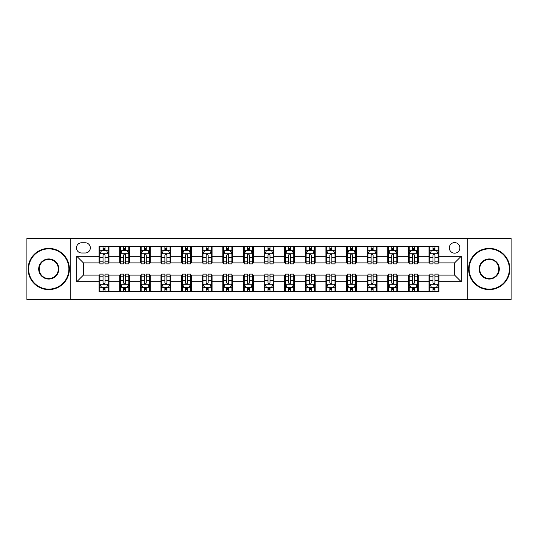 <?xml version="1.0" encoding="UTF-8"?>
<svg xmlns="http://www.w3.org/2000/svg" width="538" height="538" viewBox="0 0 538 538"><rect width="100%" height="100%" fill="white"/><g stroke="black" fill="none" stroke-linecap="round" stroke-linejoin="round"><path stroke-width="0.81" d="M454.597 242.604A5.279 5.279 0 0 0 449.317 247.883A5.279 5.279 0 0 0 454.597 253.163A5.279 5.279 0 0 0 459.876 247.883A5.279 5.279 0 0 0 454.597 242.604M467.791 299.518L511.1 299.518L511.1 238.482L467.791 238.482L467.791 299.518L70.209 299.518L70.209 238.482L26.9 238.482L26.9 299.518L70.209 299.518M81.588 252.994L85.219 252.994A5.111 5.111 0 0 0 90.33 247.883A5.111 5.111 0 0 0 85.219 242.766L81.588 242.766A5.111 5.111 0 0 0 76.477 247.883A5.111 5.111 0 0 0 81.588 252.994M467.791 238.482L70.209 238.482M99.079 281.704L76.806 281.704L76.806 256.296L99.079 256.296L99.079 262.894L83.403 262.894L83.403 275.106L99.079 275.106L99.079 291.683L438.921 291.683L438.921 275.106L454.597 275.106L454.597 262.894L438.921 262.894L438.921 256.296L461.194 256.296L461.194 281.704L438.921 281.704M438.921 256.296L438.921 246.317L99.079 246.317L99.079 256.296M429.028 246.317L429.028 262.894L429.849 262.894M432.982 262.894L434.966 262.894M438.1 262.894L438.921 262.894M429.028 262.894L417.475 262.894M408.403 246.317L408.403 262.894L409.23 262.894M412.364 262.894L414.341 262.894M408.403 262.894L396.856 262.894M387.784 246.317L387.784 262.894L388.604 262.894M391.738 262.894L393.722 262.894M387.784 262.894L376.23 262.894M367.158 246.317L367.158 262.894L367.985 262.894M371.119 262.894L373.096 262.894M367.158 262.894L355.611 262.894M346.539 246.317L346.539 262.894L347.36 262.894M350.5 262.894L352.477 262.894M346.539 262.894L334.992 262.894M325.914 246.317L325.914 262.894L326.741 262.894M329.875 262.894L331.859 262.894M325.914 262.894L314.367 262.894M305.295 246.317L305.295 262.894L306.122 262.894M309.256 262.894L311.233 262.894M305.295 262.894L293.748 262.894M284.669 246.317L284.669 262.894L285.496 262.894M288.63 262.894L290.614 262.894M284.669 262.894L273.122 262.894M264.05 246.317L264.05 262.894L264.878 262.894M268.011 262.894L269.989 262.894M264.05 262.894L252.504 262.894M243.432 246.317L243.432 262.894L244.252 262.894M247.386 262.894L249.37 262.894M243.432 262.894L231.878 262.894M222.806 246.317L222.806 262.894L223.633 262.894M226.767 262.894L228.744 262.894M222.806 262.894L211.259 262.894M202.187 246.317L202.187 262.894L203.008 262.894M206.141 262.894L208.125 262.894M202.187 262.894L190.64 262.894M181.562 246.317L181.562 262.894L182.389 262.894M185.523 262.894L187.5 262.894M181.562 262.894L170.015 262.894M160.943 246.317L160.943 262.894L161.77 262.894M164.904 262.894L166.881 262.894M160.943 262.894L149.396 262.894M140.317 246.317L140.317 262.894L141.144 262.894M144.278 262.894L146.262 262.894M140.317 262.894L128.77 262.894M119.698 246.317L119.698 262.894L120.525 262.894M123.659 262.894L125.636 262.894M119.698 262.894L108.151 262.894M99.079 262.894L99.9 262.894M103.034 262.894L105.018 262.894M99.079 275.106L99.9 275.106M103.034 275.106L105.018 275.106M108.151 275.106L108.972 275.106L108.972 291.683M120.525 275.106L108.972 275.106M123.659 275.106L125.636 275.106M128.77 275.106L129.597 275.106L129.597 291.683M141.144 275.106L129.597 275.106M144.278 275.106L146.262 275.106M149.396 275.106L150.216 275.106L150.216 291.683M161.77 275.106L150.216 275.106M164.904 275.106L166.881 275.106M170.015 275.106L170.842 275.106L170.842 291.683M182.389 275.106L170.842 275.106M185.523 275.106L187.5 275.106M190.64 275.106L191.461 275.106L191.461 291.683M203.008 275.106L191.461 275.106M206.141 275.106L208.125 275.106M211.259 275.106L212.086 275.106L212.086 291.683M223.633 275.106L212.086 275.106M226.767 275.106L228.744 275.106M231.878 275.106L232.705 275.106L232.705 291.683M244.252 275.106L232.705 275.106M247.386 275.106L249.37 275.106M252.504 275.106L253.331 275.106L253.331 291.683M264.878 275.106L253.331 275.106M268.011 275.106L269.989 275.106M273.122 275.106L273.95 275.106L273.95 291.683M285.496 275.106L273.95 275.106M288.63 275.106L290.614 275.106M293.748 275.106L294.568 275.106L294.568 291.683M306.122 275.106L294.568 275.106M309.256 275.106L311.233 275.106M314.367 275.106L315.194 275.106L315.194 291.683M326.741 275.106L315.194 275.106M329.875 275.106L331.859 275.106M334.992 275.106L335.813 275.106L335.813 291.683M347.36 275.106L335.813 275.106M350.5 275.106L352.477 275.106M355.611 275.106L356.438 275.106L356.438 291.683M367.985 275.106L356.438 275.106M371.119 275.106L373.096 275.106M376.23 275.106L377.057 275.106L377.057 291.683M388.604 275.106L377.057 275.106M391.738 275.106L393.722 275.106M396.856 275.106L397.683 275.106L397.683 291.683M409.23 275.106L397.683 275.106M412.364 275.106L414.341 275.106M417.475 275.106L418.302 275.106L418.302 291.683M429.849 275.106L418.302 275.106M432.982 275.106L434.966 275.106M438.1 275.106L438.921 275.106M108.972 246.317L108.972 262.894M99.079 250.439L99.9 250.439M103.034 250.439L105.018 250.439M108.151 250.439L108.972 250.439M99.079 287.561L99.9 287.561M103.034 287.561L105.018 287.561M108.151 287.561L108.972 287.561M119.698 275.106L119.698 291.683M129.597 246.317L129.597 262.894M119.698 250.439L120.525 250.439M123.659 250.439L125.636 250.439M128.77 250.439L129.597 250.439M119.698 287.561L120.525 287.561M123.659 287.561L125.636 287.561M128.77 287.561L129.597 287.561M140.317 275.106L140.317 291.683M140.317 287.561L141.144 287.561M144.278 287.561L146.262 287.561M149.396 287.561L150.216 287.561M150.216 246.317L150.216 262.894M140.317 250.439L141.144 250.439M144.278 250.439L146.262 250.439M149.396 250.439L150.216 250.439M160.943 275.106L160.943 291.683M160.943 287.561L161.77 287.561M164.904 287.561L166.881 287.561M170.015 287.561L170.842 287.561M170.842 246.317L170.842 262.894M160.943 250.439L161.77 250.439M164.904 250.439L166.881 250.439M170.015 250.439L170.842 250.439M181.562 275.106L181.562 291.683M181.562 287.561L182.389 287.561M185.523 287.561L187.5 287.561M190.64 287.561L191.461 287.561M191.461 246.317L191.461 262.894M181.562 250.439L182.389 250.439M185.523 250.439L187.5 250.439M190.64 250.439L191.461 250.439M202.187 275.106L202.187 291.683M202.187 287.561L203.008 287.561M206.141 287.561L208.125 287.561M211.259 287.561L212.086 287.561M212.086 246.317L212.086 262.894M202.187 250.439L203.008 250.439M206.141 250.439L208.125 250.439M211.259 250.439L212.086 250.439M222.806 275.106L222.806 291.683M222.806 287.561L223.633 287.561M226.767 287.561L228.744 287.561M231.878 287.561L232.705 287.561M232.705 246.317L232.705 262.894M222.806 250.439L223.633 250.439M226.767 250.439L228.744 250.439M231.878 250.439L232.705 250.439M243.432 275.106L243.432 291.683M243.432 287.561L244.252 287.561M247.386 287.561L249.37 287.561M252.504 287.561L253.331 287.561M253.331 246.317L253.331 262.894M243.432 250.439L244.252 250.439M247.386 250.439L249.37 250.439M252.504 250.439L253.331 250.439M264.05 275.106L264.05 291.683M264.05 287.561L264.878 287.561M268.011 287.561L269.989 287.561M273.122 287.561L273.95 287.561M273.95 246.317L273.95 262.894M264.05 250.439L264.878 250.439M268.011 250.439L269.989 250.439M273.122 250.439L273.95 250.439M284.669 275.106L284.669 291.683M284.669 287.561L285.496 287.561M288.63 287.561L290.614 287.561M293.748 287.561L294.568 287.561M294.568 246.317L294.568 262.894M284.669 250.439L285.496 250.439M288.63 250.439L290.614 250.439M293.748 250.439L294.568 250.439M305.295 275.106L305.295 291.683M305.295 287.561L306.122 287.561M309.256 287.561L311.233 287.561M314.367 287.561L315.194 287.561M315.194 246.317L315.194 262.894M305.295 250.439L306.122 250.439M309.256 250.439L311.233 250.439M314.367 250.439L315.194 250.439M325.914 275.106L325.914 291.683M325.914 287.561L326.741 287.561M329.875 287.561L331.859 287.561M334.992 287.561L335.813 287.561M335.813 246.317L335.813 262.894M325.914 250.439L326.741 250.439M329.875 250.439L331.859 250.439M334.992 250.439L335.813 250.439M346.539 275.106L346.539 291.683M346.539 287.561L347.36 287.561M350.5 287.561L352.477 287.561M355.611 287.561L356.438 287.561M356.438 246.317L356.438 262.894M346.539 250.439L347.36 250.439M350.5 250.439L352.477 250.439M355.611 250.439L356.438 250.439M367.158 275.106L367.158 291.683M367.158 287.561L367.985 287.561M371.119 287.561L373.096 287.561M376.23 287.561L377.057 287.561M377.057 246.317L377.057 262.894M367.158 250.439L367.985 250.439M371.119 250.439L373.096 250.439M376.23 250.439L377.057 250.439M387.784 275.106L387.784 291.683M387.784 287.561L388.604 287.561M391.738 287.561L393.722 287.561M396.856 287.561L397.683 287.561M397.683 246.317L397.683 262.894M387.784 250.439L388.604 250.439M391.738 250.439L393.722 250.439M396.856 250.439L397.683 250.439M408.403 275.106L408.403 291.683M408.403 287.561L409.23 287.561M412.364 287.561L414.341 287.561M417.475 287.561L418.302 287.561M418.302 246.317L418.302 262.894M408.403 250.439L409.23 250.439M412.364 250.439L414.341 250.439M417.475 250.439L418.302 250.439M429.028 275.106L429.028 291.683M429.028 287.561L429.849 287.561M432.982 287.561L434.966 287.561M438.1 287.561L438.921 287.561M429.028 250.439L429.849 250.439M432.982 250.439L434.966 250.439M438.1 250.439L438.921 250.439M83.403 262.894L76.806 256.296M83.403 275.106L76.806 281.704M461.194 256.296L454.597 262.894M461.194 281.704L454.597 275.106M105.018 248.462L103.034 248.462M108.151 261.818L105.018 261.818L105.018 263.889L108.151 263.889L108.151 253.822L106.497 250.52L101.554 250.52L99.9 253.822L99.9 263.889L103.034 263.889L103.034 261.818L99.9 261.818M99.9 253.822L99.9 246.317M108.151 253.822L108.151 246.317M103.034 250.52L103.034 246.317M105.018 246.317L105.018 250.52M105.018 261.818L105.018 255.059C104.359 253.788 103.699 253.788 103.034 255.059L103.034 261.818M103.034 289.538L105.018 289.538M99.9 276.182L103.034 276.182L103.034 274.111L99.9 274.111L99.9 284.178L101.554 287.48L106.497 287.48L108.151 284.178L108.151 274.111L105.018 274.111L105.018 276.182L108.151 276.182M108.151 284.178L108.151 291.683M99.9 284.178L99.9 291.683M105.018 287.48L105.018 291.683M103.034 291.683L103.034 287.48M103.034 276.182L103.034 282.941C103.693 284.212 104.352 284.212 105.018 282.941L105.018 276.182M125.636 248.462L123.659 248.462M128.77 261.818L125.636 261.818L125.636 263.889L128.77 263.889L128.77 253.822L127.123 250.52L122.173 250.52L120.525 253.822L120.525 263.889L123.659 263.889L123.659 261.818L120.525 261.818M120.525 253.822L120.525 246.317M128.77 253.822L128.77 246.317M123.659 250.52L123.659 246.317M125.636 246.317L125.636 250.52M125.636 261.818L125.636 255.059C124.977 253.788 124.318 253.788 123.659 255.059L123.659 261.818M146.262 248.462L144.278 248.462M149.396 261.818L146.262 261.818L146.262 263.889L149.396 263.889L149.396 253.822L147.742 250.52L142.792 250.52L141.144 253.822L141.144 263.889L144.278 263.889L144.278 261.818L141.144 261.818M141.144 253.822L141.144 246.317M149.396 253.822L149.396 246.317M144.278 250.52L144.278 246.317M146.262 246.317L146.262 250.52M146.262 261.818L146.262 255.059C145.603 253.788 144.937 253.788 144.278 255.059L144.278 261.818M166.881 248.462L164.904 248.462M170.015 261.818L166.881 261.818L166.881 263.889L170.015 263.889L170.015 253.822L168.367 250.52L163.417 250.52L161.77 253.822L161.77 263.889L164.904 263.889L164.904 261.818L161.77 261.818M161.77 253.822L161.77 246.317M170.015 253.822L170.015 246.317M164.904 250.52L164.904 246.317M166.881 246.317L166.881 250.52M166.881 261.818L166.881 255.059C166.222 253.788 165.563 253.788 164.904 255.059L164.904 261.818M123.659 289.538L125.636 289.538M120.525 276.182L123.659 276.182L123.659 274.111L120.525 274.111L120.525 284.178L122.173 287.48L127.123 287.48L128.77 284.178L128.77 274.111L125.636 274.111L125.636 276.182L128.77 276.182M128.77 284.178L128.77 291.683M120.525 284.178L120.525 291.683M125.636 287.48L125.636 291.683M123.659 291.683L123.659 287.48M123.659 276.182L123.659 282.941C124.318 284.212 124.977 284.212 125.636 282.941L125.636 276.182M144.278 289.538L146.262 289.538M141.144 276.182L144.278 276.182L144.278 274.111L141.144 274.111L141.144 284.178L142.792 287.48L147.742 287.48L149.396 284.178L149.396 274.111L146.262 274.111L146.262 276.182L149.396 276.182M149.396 284.178L149.396 291.683M141.144 284.178L141.144 291.683M146.262 287.48L146.262 291.683M144.278 291.683L144.278 287.48M144.278 276.182L144.278 282.941C144.937 284.212 145.596 284.212 146.262 282.941L146.262 276.182M164.904 289.538L166.881 289.538M161.77 276.182L164.904 276.182L164.904 274.111L161.77 274.111L161.77 284.178L163.417 287.48L168.367 287.48L170.015 284.178L170.015 274.111L166.881 274.111L166.881 276.182L170.015 276.182M170.015 284.178L170.015 291.683M161.77 284.178L161.77 291.683M166.881 287.48L166.881 291.683M164.904 291.683L164.904 287.48M164.904 276.182L164.904 282.941C165.563 284.212 166.222 284.212 166.881 282.941L166.881 276.182M187.5 248.462L185.523 248.462M190.64 261.818L187.5 261.818L187.5 263.889L190.64 263.889L190.64 253.822L188.986 250.52L184.036 250.52L182.389 253.822L182.389 263.889L185.523 263.889L185.523 261.818L182.389 261.818M182.389 253.822L182.389 246.317M190.64 253.822L190.64 246.317M185.523 250.52L185.523 246.317M187.5 246.317L187.5 250.52M187.5 261.818L187.5 255.059C186.841 253.788 186.182 253.788 185.523 255.059L185.523 261.818M185.523 289.538L187.5 289.538M182.389 276.182L185.523 276.182L185.523 274.111L182.389 274.111L182.389 284.178L184.036 287.48L188.986 287.48L190.64 284.178L190.64 274.111L187.5 274.111L187.5 276.182L190.64 276.182M190.64 284.178L190.64 291.683M182.389 284.178L182.389 291.683M187.5 287.48L187.5 291.683M185.523 291.683L185.523 287.48M185.523 276.182L185.523 282.941C186.182 284.212 186.841 284.212 187.5 282.941L187.5 276.182M48.756 248.872A20.128 20.128 0 0 0 28.635 269A20.128 20.128 0 0 0 48.756 289.128A20.128 20.128 0 0 0 68.884 269A20.128 20.128 0 0 0 48.756 248.872M48.756 289.619A20.619 20.619 0 0 1 28.137 269A20.619 20.619 0 0 1 48.756 248.381A20.619 20.619 0 0 1 69.382 269A20.619 20.619 0 0 1 48.756 289.619M48.756 258.939A10.061 10.061 0 0 1 58.824 269A10.061 10.061 0 0 1 48.756 279.061A10.061 10.061 0 0 1 38.696 269A10.061 10.061 0 0 1 48.756 258.939M48.756 278.57A9.57 9.57 0 0 0 58.326 269A9.57 9.57 0 0 0 48.756 259.43A9.57 9.57 0 0 0 39.193 269A9.57 9.57 0 0 0 48.756 278.57M489.244 248.872A20.128 20.128 0 0 0 469.116 269A20.128 20.128 0 0 0 489.244 289.128A20.128 20.128 0 0 0 509.365 269A20.128 20.128 0 0 0 489.244 248.872M489.244 289.619A20.619 20.619 0 0 1 468.618 269A20.619 20.619 0 0 1 489.244 248.381A20.619 20.619 0 0 1 509.863 269A20.619 20.619 0 0 1 489.244 289.619M489.244 258.939A10.061 10.061 0 0 1 499.304 269A10.061 10.061 0 0 1 489.244 279.061A10.061 10.061 0 0 1 479.176 269A10.061 10.061 0 0 1 489.244 258.939M489.244 278.57A9.57 9.57 0 0 0 498.807 269A9.57 9.57 0 0 0 489.244 259.43A9.57 9.57 0 0 0 479.674 269A9.57 9.57 0 0 0 489.244 278.57M208.125 248.462L206.141 248.462M211.259 261.818L208.125 261.818L208.125 263.889L211.259 263.889L211.259 253.822L209.612 250.52L204.662 250.52L203.008 253.822L203.008 263.889L206.141 263.889L206.141 261.818L203.008 261.818M203.008 253.822L203.008 246.317M211.259 253.822L211.259 246.317M206.141 250.52L206.141 246.317M208.125 246.317L208.125 250.52M208.125 261.818L208.125 255.059C207.466 253.788 206.807 253.788 206.141 255.059L206.141 261.818M206.141 289.538L208.125 289.538M203.008 276.182L206.141 276.182L206.141 274.111L203.008 274.111L203.008 284.178L204.662 287.48L209.612 287.48L211.259 284.178L211.259 274.111L208.125 274.111L208.125 276.182L211.259 276.182M211.259 284.178L211.259 291.683M203.008 284.178L203.008 291.683M208.125 287.48L208.125 291.683M206.141 291.683L206.141 287.48M206.141 276.182L206.141 282.941C206.8 284.212 207.466 284.212 208.125 282.941L208.125 276.182M228.744 248.462L226.767 248.462M231.878 261.818L228.744 261.818L228.744 263.889L231.878 263.889L231.878 253.822L230.23 250.52L225.281 250.52L223.633 253.822L223.633 263.889L226.767 263.889L226.767 261.818L223.633 261.818M223.633 253.822L223.633 246.317M231.878 253.822L231.878 246.317M226.767 250.52L226.767 246.317M228.744 246.317L228.744 250.52M228.744 261.818L228.744 255.059C228.085 253.788 227.426 253.788 226.767 255.059L226.767 261.818M226.767 289.538L228.744 289.538M223.633 276.182L226.767 276.182L226.767 274.111L223.633 274.111L223.633 284.178L225.281 287.48L230.23 287.48L231.878 284.178L231.878 274.111L228.744 274.111L228.744 276.182L231.878 276.182M231.878 284.178L231.878 291.683M223.633 284.178L223.633 291.683M228.744 287.48L228.744 291.683M226.767 291.683L226.767 287.48M226.767 276.182L226.767 282.941C227.426 284.212 228.085 284.212 228.744 282.941L228.744 276.182M249.37 248.462L247.386 248.462M252.504 261.818L249.37 261.818L249.37 263.889L252.504 263.889L252.504 253.822L250.856 250.52L245.906 250.52L244.252 253.822L244.252 263.889L247.386 263.889L247.386 261.818L244.252 261.818M244.252 253.822L244.252 246.317M252.504 253.822L252.504 246.317M247.386 250.52L247.386 246.317M249.37 246.317L249.37 250.52M249.37 261.818L249.37 255.059C248.711 253.788 248.052 253.788 247.386 255.059L247.386 261.818M247.386 289.538L249.37 289.538M244.252 276.182L247.386 276.182L247.386 274.111L244.252 274.111L244.252 284.178L245.906 287.48L250.856 287.48L252.504 284.178L252.504 274.111L249.37 274.111L249.37 276.182L252.504 276.182M252.504 284.178L252.504 291.683M244.252 284.178L244.252 291.683M249.37 287.48L249.37 291.683M247.386 291.683L247.386 287.48M247.386 276.182L247.386 282.941C248.045 284.212 248.704 284.212 249.37 282.941L249.37 276.182M269.989 248.462L268.011 248.462M273.122 261.818L269.989 261.818L269.989 263.889L273.122 263.889L273.122 253.822L271.475 250.52L266.525 250.52L264.878 253.822L264.878 263.889L268.011 263.889L268.011 261.818L264.878 261.818M264.878 253.822L264.878 246.317M273.122 253.822L273.122 246.317M268.011 250.52L268.011 246.317M269.989 246.317L269.989 250.52M269.989 261.818L269.989 255.059C269.33 253.788 268.67 253.788 268.011 255.059L268.011 261.818M268.011 289.538L269.989 289.538M264.878 276.182L268.011 276.182L268.011 274.111L264.878 274.111L264.878 284.178L266.525 287.48L271.475 287.48L273.122 284.178L273.122 274.111L269.989 274.111L269.989 276.182L273.122 276.182M273.122 284.178L273.122 291.683M264.878 284.178L264.878 291.683M269.989 287.48L269.989 291.683M268.011 291.683L268.011 287.48M268.011 276.182L268.011 282.941C268.67 284.212 269.33 284.212 269.989 282.941L269.989 276.182M290.614 248.462L288.63 248.462M293.748 261.818L290.614 261.818L290.614 263.889L293.748 263.889L293.748 253.822L292.094 250.52L287.144 250.52L285.496 253.822L285.496 263.889L288.63 263.889L288.63 261.818L285.496 261.818M285.496 253.822L285.496 246.317M293.748 253.822L293.748 246.317M288.63 250.52L288.63 246.317M290.614 246.317L290.614 250.52M290.614 261.818L290.614 255.059C289.955 253.788 289.296 253.788 288.63 255.059L288.63 261.818M288.63 289.538L290.614 289.538M285.496 276.182L288.63 276.182L288.63 274.111L285.496 274.111L285.496 284.178L287.144 287.48L292.094 287.48L293.748 284.178L293.748 274.111L290.614 274.111L290.614 276.182L293.748 276.182M293.748 284.178L293.748 291.683M285.496 284.178L285.496 291.683M290.614 287.48L290.614 291.683M288.63 291.683L288.63 287.48M288.63 276.182L288.63 282.941C289.289 284.212 289.948 284.212 290.614 282.941L290.614 276.182M311.233 248.462L309.256 248.462M314.367 261.818L311.233 261.818L311.233 263.889L314.367 263.889L314.367 253.822L312.719 250.52L307.77 250.52L306.122 253.822L306.122 263.889L309.256 263.889L309.256 261.818L306.122 261.818M306.122 253.822L306.122 246.317M314.367 253.822L314.367 246.317M309.256 250.52L309.256 246.317M311.233 246.317L311.233 250.52M311.233 261.818L311.233 255.059C310.574 253.788 309.915 253.788 309.256 255.059L309.256 261.818M309.256 289.538L311.233 289.538M306.122 276.182L309.256 276.182L309.256 274.111L306.122 274.111L306.122 284.178L307.77 287.48L312.719 287.48L314.367 284.178L314.367 274.111L311.233 274.111L311.233 276.182L314.367 276.182M314.367 284.178L314.367 291.683M306.122 284.178L306.122 291.683M311.233 287.48L311.233 291.683M309.256 291.683L309.256 287.48M309.256 276.182L309.256 282.941C309.915 284.212 310.574 284.212 311.233 282.941L311.233 276.182M331.859 248.462L329.875 248.462M334.992 261.818L331.859 261.818L331.859 263.889L334.992 263.889L334.992 253.822L333.338 250.52L328.388 250.52L326.741 253.822L326.741 263.889L329.875 263.889L329.875 261.818L326.741 261.818M326.741 253.822L326.741 246.317M334.992 253.822L334.992 246.317M329.875 250.52L329.875 246.317M331.859 246.317L331.859 250.52M331.859 261.818L331.859 255.059C331.2 253.788 330.534 253.788 329.875 255.059L329.875 261.818M329.875 289.538L331.859 289.538M326.741 276.182L329.875 276.182L329.875 274.111L326.741 274.111L326.741 284.178L328.388 287.48L333.338 287.48L334.992 284.178L334.992 274.111L331.859 274.111L331.859 276.182L334.992 276.182M334.992 284.178L334.992 291.683M326.741 284.178L326.741 291.683M331.859 287.48L331.859 291.683M329.875 291.683L329.875 287.48M329.875 276.182L329.875 282.941C330.534 284.212 331.193 284.212 331.859 282.941L331.859 276.182M352.477 248.462L350.5 248.462M355.611 261.818L352.477 261.818L352.477 263.889L355.611 263.889L355.611 253.822L353.964 250.52L349.014 250.52L347.36 253.822L347.36 263.889L350.5 263.889L350.5 261.818L347.36 261.818M347.36 253.822L347.36 246.317M355.611 253.822L355.611 246.317M350.5 250.52L350.5 246.317M352.477 246.317L352.477 250.52M352.477 261.818L352.477 255.059C351.818 253.788 351.159 253.788 350.5 255.059L350.5 261.818M350.5 289.538L352.477 289.538M347.36 276.182L350.5 276.182L350.5 274.111L347.36 274.111L347.36 284.178L349.014 287.48L353.964 287.48L355.611 284.178L355.611 274.111L352.477 274.111L352.477 276.182L355.611 276.182M355.611 284.178L355.611 291.683M347.36 284.178L347.36 291.683M352.477 287.48L352.477 291.683M350.5 291.683L350.5 287.48M350.5 276.182L350.5 282.941C351.159 284.212 351.818 284.212 352.477 282.941L352.477 276.182M373.096 248.462L371.119 248.462M376.23 261.818L373.096 261.818L373.096 263.889L376.23 263.889L376.23 253.822L374.582 250.52L369.633 250.52L367.985 253.822L367.985 263.889L371.119 263.889L371.119 261.818L367.985 261.818M367.985 253.822L367.985 246.317M376.23 253.822L376.23 246.317M371.119 250.52L371.119 246.317M373.096 246.317L373.096 250.52M373.096 261.818L373.096 255.059C372.437 253.788 371.778 253.788 371.119 255.059L371.119 261.818M371.119 289.538L373.096 289.538M367.985 276.182L371.119 276.182L371.119 274.111L367.985 274.111L367.985 284.178L369.633 287.48L374.582 287.48L376.23 284.178L376.23 274.111L373.096 274.111L373.096 276.182L376.23 276.182M376.23 284.178L376.23 291.683M367.985 284.178L367.985 291.683M373.096 287.48L373.096 291.683M371.119 291.683L371.119 287.48M371.119 276.182L371.119 282.941C371.778 284.212 372.437 284.212 373.096 282.941L373.096 276.182M393.722 248.462L391.738 248.462M396.856 261.818L393.722 261.818L393.722 263.889L396.856 263.889L396.856 253.822L395.208 250.52L390.258 250.52L388.604 253.822L388.604 263.889L391.738 263.889L391.738 261.818L388.604 261.818M388.604 253.822L388.604 246.317M396.856 253.822L396.856 246.317M391.738 250.52L391.738 246.317M393.722 246.317L393.722 250.52M393.722 261.818L393.722 255.059C393.063 253.788 392.404 253.788 391.738 255.059L391.738 261.818M391.738 289.538L393.722 289.538M388.604 276.182L391.738 276.182L391.738 274.111L388.604 274.111L388.604 284.178L390.258 287.48L395.208 287.48L396.856 284.178L396.856 274.111L393.722 274.111L393.722 276.182L396.856 276.182M396.856 284.178L396.856 291.683M388.604 284.178L388.604 291.683M393.722 287.48L393.722 291.683M391.738 291.683L391.738 287.48M391.738 276.182L391.738 282.941C392.397 284.212 393.063 284.212 393.722 282.941L393.722 276.182M414.341 248.462L412.364 248.462M417.475 261.818L414.341 261.818L414.341 263.889L417.475 263.889L417.475 253.822L415.827 250.52L410.877 250.52L409.23 253.822L409.23 263.889L412.364 263.889L412.364 261.818L409.23 261.818M409.23 253.822L409.23 246.317M417.475 253.822L417.475 246.317M412.364 250.52L412.364 246.317M414.341 246.317L414.341 250.52M414.341 261.818L414.341 255.059C413.682 253.788 413.023 253.788 412.364 255.059L412.364 261.818M412.364 289.538L414.341 289.538M409.23 276.182L412.364 276.182L412.364 274.111L409.23 274.111L409.23 284.178L410.877 287.48L415.827 287.48L417.475 284.178L417.475 274.111L414.341 274.111L414.341 276.182L417.475 276.182M417.475 284.178L417.475 291.683M409.23 284.178L409.23 291.683M414.341 287.48L414.341 291.683M412.364 291.683L412.364 287.48M412.364 276.182L412.364 282.941C413.023 284.212 413.682 284.212 414.341 282.941L414.341 276.182M434.966 248.462L432.982 248.462M438.1 261.818L434.966 261.818L434.966 263.889L438.1 263.889L438.1 253.822L436.446 250.52L431.503 250.52L429.849 253.822L429.849 263.889L432.982 263.889L432.982 261.818L429.849 261.818M429.849 253.822L429.849 246.317M438.1 253.822L438.1 246.317M432.982 250.52L432.982 246.317M434.966 246.317L434.966 250.52M434.966 261.818L434.966 255.059C434.307 253.788 433.648 253.788 432.982 255.059L432.982 261.818M432.982 289.538L434.966 289.538M429.849 276.182L432.982 276.182L432.982 274.111L429.849 274.111L429.849 284.178L431.503 287.48L436.446 287.48L438.1 284.178L438.1 274.111L434.966 274.111L434.966 276.182L438.1 276.182M438.1 284.178L438.1 291.683M429.849 284.178L429.849 291.683M434.966 287.48L434.966 291.683M432.982 291.683L432.982 287.48M432.982 276.182L432.982 282.941C433.641 284.212 434.3 284.212 434.966 282.941L434.966 276.182M119.698 281.704L108.972 281.704M119.698 256.296L108.972 256.296M140.317 256.296L129.597 256.296M140.317 281.704L129.597 281.704M160.943 256.296L150.216 256.296M160.943 281.704L150.216 281.704M181.562 256.296L170.842 256.296M181.562 281.704L170.842 281.704M202.187 256.296L191.461 256.296M202.187 281.704L191.461 281.704M222.806 256.296L212.086 256.296M222.806 281.704L212.086 281.704M243.432 256.296L232.705 256.296M243.432 281.704L232.705 281.704M264.05 256.296L253.331 256.296M264.05 281.704L253.331 281.704M284.669 256.296L273.95 256.296M284.669 281.704L273.95 281.704M305.295 256.296L294.568 256.296M305.295 281.704L294.568 281.704M325.914 256.296L315.194 256.296M325.914 281.704L315.194 281.704M346.539 256.296L335.813 256.296M346.539 281.704L335.813 281.704M367.158 256.296L356.438 256.296M367.158 281.704L356.438 281.704M387.784 256.296L377.057 256.296M387.784 281.704L377.057 281.704M408.403 256.296L397.683 256.296M408.403 281.704L397.683 281.704M429.028 256.296L418.302 256.296M429.028 281.704L418.302 281.704M108.111 253.741L99.94 253.741M99.9 250.721L101.453 250.721M106.598 250.721L108.151 250.721M103.034 257.393L99.9 257.393M108.151 257.393L105.018 257.393M105.018 249.511L103.034 249.511M99.94 284.259L108.111 284.259M108.151 287.279L106.598 287.279M101.453 287.279L99.9 287.279M105.018 280.607L108.151 280.607M99.9 280.607L103.034 280.607M103.034 288.489L105.018 288.489M128.73 253.741L120.566 253.741M120.525 250.721L122.072 250.721M127.224 250.721L128.77 250.721M123.659 257.393L120.525 257.393M128.77 257.393L125.636 257.393M125.636 249.511L123.659 249.511M149.356 253.741L141.185 253.741M141.144 250.721L142.698 250.721M147.842 250.721L149.396 250.721M144.278 257.393L141.144 257.393M149.396 257.393L146.262 257.393M146.262 249.511L144.278 249.511M169.974 253.741L161.81 253.741M161.77 250.721L163.317 250.721M168.461 250.721L170.015 250.721M164.904 257.393L161.77 257.393M170.015 257.393L166.881 257.393M166.881 249.511L164.904 249.511M120.566 284.259L128.73 284.259M128.77 287.279L127.224 287.279M122.072 287.279L120.525 287.279M125.636 280.607L128.77 280.607M120.525 280.607L123.659 280.607M123.659 288.489L125.636 288.489M141.185 284.259L149.356 284.259M149.396 287.279L147.842 287.279M142.698 287.279L141.144 287.279M146.262 280.607L149.396 280.607M141.144 280.607L144.278 280.607M144.278 288.489L146.262 288.489M161.81 284.259L169.974 284.259M170.015 287.279L168.461 287.279M163.317 287.279L161.77 287.279M166.881 280.607L170.015 280.607M161.77 280.607L164.904 280.607M164.904 288.489L166.881 288.489M190.593 253.741L182.429 253.741M182.389 250.721L183.942 250.721M189.087 250.721L190.64 250.721M185.523 257.393L182.389 257.393M190.64 257.393L187.5 257.393M187.5 249.511L185.523 249.511M182.429 284.259L190.593 284.259M190.64 287.279L189.087 287.279M183.942 287.279L182.389 287.279M187.5 280.607L190.64 280.607M182.389 280.607L185.523 280.607M185.523 288.489L187.5 288.489M211.219 253.741L203.055 253.741M203.008 250.721L204.561 250.721M209.706 250.721L211.259 250.721M206.141 257.393L203.008 257.393M211.259 257.393L208.125 257.393M208.125 249.511L206.141 249.511M203.055 284.259L211.219 284.259M211.259 287.279L209.706 287.279M204.561 287.279L203.008 287.279M208.125 280.607L211.259 280.607M203.008 280.607L206.141 280.607M206.141 288.489L208.125 288.489M231.838 253.741L223.674 253.741M223.633 250.721L225.18 250.721M230.331 250.721L231.878 250.721M226.767 257.393L223.633 257.393M231.878 257.393L228.744 257.393M228.744 249.511L226.767 249.511M223.674 284.259L231.838 284.259M231.878 287.279L230.331 287.279M225.18 287.279L223.633 287.279M228.744 280.607L231.878 280.607M223.633 280.607L226.767 280.607M226.767 288.489L228.744 288.489M252.463 253.741L244.292 253.741M244.252 250.721L245.805 250.721M250.95 250.721L252.504 250.721M247.386 257.393L244.252 257.393M252.504 257.393L249.37 257.393M249.37 249.511L247.386 249.511M244.292 284.259L252.463 284.259M252.504 287.279L250.95 287.279M245.805 287.279L244.252 287.279M249.37 280.607L252.504 280.607M244.252 280.607L247.386 280.607M247.386 288.489L249.37 288.489M273.082 253.741L264.918 253.741M264.878 250.721L266.424 250.721M271.576 250.721L273.122 250.721M268.011 257.393L264.878 257.393M273.122 257.393L269.989 257.393M269.989 249.511L268.011 249.511M264.918 284.259L273.082 284.259M273.122 287.279L271.576 287.279M266.424 287.279L264.878 287.279M269.989 280.607L273.122 280.607M264.878 280.607L268.011 280.607M268.011 288.489L269.989 288.489M293.708 253.741L285.537 253.741M285.496 250.721L287.05 250.721M292.195 250.721L293.748 250.721M288.63 257.393L285.496 257.393M293.748 257.393L290.614 257.393M290.614 249.511L288.63 249.511M285.537 284.259L293.708 284.259M293.748 287.279L292.195 287.279M287.05 287.279L285.496 287.279M290.614 280.607L293.748 280.607M285.496 280.607L288.63 280.607M288.63 288.489L290.614 288.489M314.326 253.741L306.162 253.741M306.122 250.721L307.669 250.721M312.82 250.721L314.367 250.721M309.256 257.393L306.122 257.393M314.367 257.393L311.233 257.393M311.233 249.511L309.256 249.511M306.162 284.259L314.326 284.259M314.367 287.279L312.82 287.279M307.669 287.279L306.122 287.279M311.233 280.607L314.367 280.607M306.122 280.607L309.256 280.607M309.256 288.489L311.233 288.489M334.945 253.741L326.781 253.741M326.741 250.721L328.294 250.721M333.439 250.721L334.992 250.721M329.875 257.393L326.741 257.393M334.992 257.393L331.859 257.393M331.859 249.511L329.875 249.511M326.781 284.259L334.945 284.259M334.992 287.279L333.439 287.279M328.294 287.279L326.741 287.279M331.859 280.607L334.992 280.607M326.741 280.607L329.875 280.607M329.875 288.489L331.859 288.489M355.571 253.741L347.407 253.741M347.36 250.721L348.913 250.721M354.058 250.721L355.611 250.721M350.5 257.393L347.36 257.393M355.611 257.393L352.477 257.393M352.477 249.511L350.5 249.511M347.407 284.259L355.571 284.259M355.611 287.279L354.058 287.279M348.913 287.279L347.36 287.279M352.477 280.607L355.611 280.607M347.36 280.607L350.5 280.607M350.5 288.489L352.477 288.489M376.19 253.741L368.026 253.741M367.985 250.721L369.539 250.721M374.683 250.721L376.23 250.721M371.119 257.393L367.985 257.393M376.23 257.393L373.096 257.393M373.096 249.511L371.119 249.511M368.026 284.259L376.19 284.259M376.23 287.279L374.683 287.279M369.539 287.279L367.985 287.279M373.096 280.607L376.23 280.607M367.985 280.607L371.119 280.607M371.119 288.489L373.096 288.489M396.815 253.741L388.644 253.741M388.604 250.721L390.158 250.721M395.302 250.721L396.856 250.721M391.738 257.393L388.604 257.393M396.856 257.393L393.722 257.393M393.722 249.511L391.738 249.511M388.644 284.259L396.815 284.259M396.856 287.279L395.302 287.279M390.158 287.279L388.604 287.279M393.722 280.607L396.856 280.607M388.604 280.607L391.738 280.607M391.738 288.489L393.722 288.489M417.434 253.741L409.27 253.741M409.23 250.721L410.776 250.721M415.928 250.721L417.475 250.721M412.364 257.393L409.23 257.393M417.475 257.393L414.341 257.393M414.341 249.511L412.364 249.511M409.27 284.259L417.434 284.259M417.475 287.279L415.928 287.279M410.776 287.279L409.23 287.279M414.341 280.607L417.475 280.607M409.23 280.607L412.364 280.607M412.364 288.489L414.341 288.489M438.06 253.741L429.889 253.741M429.849 250.721L431.402 250.721M436.547 250.721L438.1 250.721M432.982 257.393L429.849 257.393M438.1 257.393L434.966 257.393M434.966 249.511L432.982 249.511M429.889 284.259L438.06 284.259M438.1 287.279L436.547 287.279M431.402 287.279L429.849 287.279M434.966 280.607L438.1 280.607M429.849 280.607L432.982 280.607M432.982 288.489L434.966 288.489"/></g></svg>
